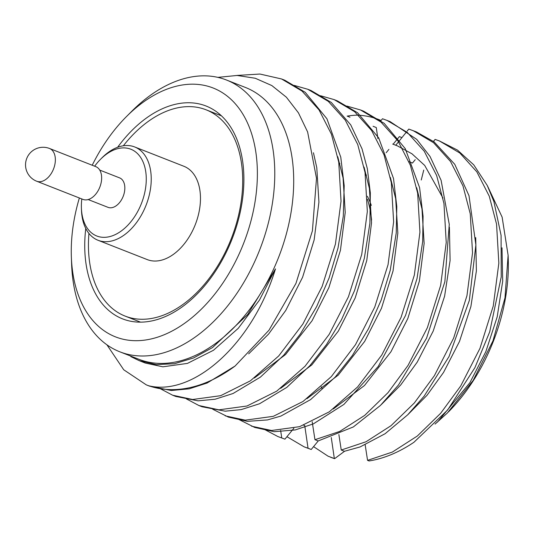 <?xml version="1.0" encoding="UTF-8"?>
<svg xmlns="http://www.w3.org/2000/svg" width="535" height="535" viewBox="0 0 535 535"><rect width="100%" height="100%" fill="white"/><g stroke="black" fill="none" stroke-linecap="round" stroke-linejoin="round"><path stroke-width="0.8" d="M100.633 159.183L102.158 157.651A50.129 31.913 111.4 0 1 134.666 146.951A50.129 31.913 111.4 0 1 146.055 205.273A50.129 31.913 111.4 0 1 98.025 240.268A50.129 31.913 111.4 0 1 81.487 210.309L81.407 208.148A46.612 29.672 -68.6 0 0 119.338 232.317A46.612 29.672 -68.6 0 0 144.871 167.281A46.612 29.672 -68.6 0 0 100.633 159.183A46.612 29.672 -68.6 0 0 94.668 166.204M98.025 240.268L147.265 259.602A50.129 31.913 -68.6 0 0 195.288 224.606A50.129 31.913 -68.6 0 0 183.906 166.285L134.666 146.951M365.178 444.879L367.558 460.361L369.083 460.963A167.087 106.378 -68.6 0 0 413.93 442.278L447.661 409.977L474.933 367.612L489.719 331.814L501.221 276.949L501.088 235.387L493.905 201.541L487.245 185.444L473.729 164.82L457.492 150.094L439.382 140.932L435.109 139.408L433.484 141.414M338.876 434.56L341.25 450.029L344.453 451.286L360.075 446.946L385.113 433.718L407.677 414.839L424.121 396.188L449.026 356.544L469.322 300.53L475.882 244.943L469.001 195.696L454.777 164.332L434.139 141.902L416.27 131.857L408.807 129.082L407.182 131.088M442.973 198.064L424.71 165.435L411.97 153.792L397.525 145.928L392.697 144.062M312.186 421.694L314.954 439.703L318.144 440.96L353.341 426.943L380.425 405.45L398.508 384.966L426.549 338.2L444.873 281.718L449.266 224.366L441.087 180.255L430.04 156.494L416.732 139.374L389.982 121.532L382.505 118.75L388.316 120.903M286.941 436.707L304.107 446.832L311.23 449.48L318.238 440.94M377.904 138.672L376.265 127.537L373.076 126.287M265.253 429.846L277.799 436.507L284.928 439.155L293.862 428.274M217.832 77.368L237.085 75.462L255.228 78.244L271.84 85.567L286.385 97.216L298.43 112.831L307.625 131.964L316.499 178.329L312.413 230.819L295.942 283.43L268.998 330.195L235.066 366.047A167.087 106.378 111.4 0 1 148.85 385.815C193.269 396.448 252.46 344.333 275.492 268.884L247.718 314.5L212.489 347.589L193.503 357.982L174.55 363.706L156.22 364.609L139.154 360.637L130.794 356.584M238.951 419.52L254.707 427.438L274.188 431.691L295.213 429.946L313.329 423.894L343.918 404.413L378.258 366.421L405.537 315.456L417.012 278.588L422.677 241.586L423.071 216.234L419.58 187.598L405.256 148.65L384.17 123.331L363.673 111.206L360.476 109.956M212.649 409.188L228.385 417.106L247.451 421.346L267.507 419.928L280.942 416.049L310.608 399.598L335.204 377.108L352.418 355.414L368.454 328.811L381.161 300.102L390.209 270.422L396.248 232.932L396.796 206.557L393.526 178.55L378.733 137.956L357.587 112.771L337.371 100.881M198.9 405.53L202.083 406.774L225.188 411.181L241.191 409.609L259.555 403.744L286.793 387.387L309.899 365.679L326.49 344.553L341.477 319.749L354.538 290.592L364.308 258.405L369.892 223.296L370.34 192.921L367.318 168.612L362.014 148.804L350.733 124.862L331.292 102.452L311.069 90.549L307.879 89.305M172.598 395.198L175.781 396.448L198.044 400.842L215.09 399.237L233.039 393.513L260.431 377.101L283.65 355.293L300.402 333.914L316.653 306.588L329.065 278.066L337.993 248.12L343.303 216.14L344.192 185.685L340.768 157.17L326.918 118.757L305.204 92.301L284.76 80.223L281.57 78.973M106.926 344.814L123.725 369.772L146.296 384.866L149.479 386.123L171.28 390.503L189.223 388.818L207.125 383.02L235.066 366.047M487.579 186.113L502.124 217.116L508.11 255.302L504.993 297.841L492.989 340.815L473.167 380.398L447.367 413.02L435.049 424.101M437.469 422.108L469.857 382.739L485.807 351.729L497.202 316.834L502.699 281.116L502.004 247.819M407.777 414.745L426.97 395.358L443.555 372.413L459.498 341.43L470.887 306.568L476.391 270.884L475.715 237.6M381.462 404.427L400.661 385.039L417.253 362.088L433.203 331.078L444.598 296.196L450.095 260.491L449.407 227.194M415.22 159.691L412.458 163.055L408.974 161.69M303.719 425.245L304.736 425.619L308.046 448.23L311.23 449.48M303.753 425.238L304.736 425.619M333.278 408.994L364.469 385.514L390.951 351.762L407.79 318.592L419.353 281.243L424.135 243.445L421.995 209.011L416.671 187.738M306.976 398.669L338.167 375.189L364.649 341.437L381.488 308.267L393.051 270.917L397.833 233.113L395.693 198.679L390.369 177.413M280.674 388.336L311.865 364.863L338.347 331.105L355.186 297.941L366.749 260.592L371.531 222.787L369.391 188.353L364.067 167.081M254.372 378.011L285.563 354.538L312.045 320.779L328.885 287.616L340.447 250.266L345.222 212.462L343.089 178.028L337.766 156.755M248.675 353.856L268.583 334.074L285.743 310.454L302.583 277.284L314.145 239.934L318.92 202.136L316.787 167.702L313.443 152.763M139.154 360.637L145.313 363.058L162.867 366.816L187.451 363.399L213.485 350.264L238.289 328.289L259.442 300.128L275.492 268.884M367.558 460.361L392.349 452.075L417.333 436.012L440.639 413.294L460.709 385.976L479.969 348.365L493.257 306.013L498.841 263.146L496.554 224.098L489.264 196.211L476.852 171.869L459.839 153.023L439.382 140.932M341.25 450.029L366.04 441.749L391.025 425.686L414.337 402.969L434.407 375.644L453.667 338.04L466.955 295.688L472.539 252.821L470.252 213.773L462.962 185.886L450.55 161.543L433.537 142.691L413.08 130.607M395.773 145.239L406.58 131.831M401.919 137.609L399.377 136.612L393.145 144.209M388.918 149.365L386.156 152.729M304.107 446.832L308.046 448.23M277.799 436.507L284.928 439.155M280.634 430.394L281.738 437.897M314.954 439.703L339.738 431.424L364.723 415.361L388.035 392.643L408.105 365.318L427.365 327.708L440.653 285.356L446.237 242.495L443.95 203.447L436.66 175.56L424.248 151.218L407.235 132.366L386.778 120.281M349.97 117.212L347.148 116.108A167.087 106.378 111.4 0 1 357.561 115.119C365.846 115.533 373.691 117.325 381.094 120.495L382.505 118.75M251.497 426.181L271.539 430.488L299.593 426.662L329.313 411.81L357.641 386.919L381.803 354.993L401.063 317.382L414.351 275.03L419.935 232.163L417.648 193.122L410.358 165.235L397.953 140.899L380.947 122.047L360.49 109.963L346.84 106.064M225.195 415.849L245.237 420.156L273.291 416.33L303.011 401.484L331.339 376.593L355.501 344.667L374.761 307.057L388.049 264.705L393.633 221.838L391.346 182.796L384.05 154.896L371.631 130.547L354.611 111.695L334.141 99.61L320.539 95.738M186.347 398.863L198.96 405.55L218.935 409.83L246.989 406.005L276.709 391.152L305.037 366.261L329.199 334.342L348.459 296.731L361.74 254.379L367.331 211.512L365.044 172.464L357.741 144.55L345.309 120.188L328.269 101.336L307.779 89.265L294.23 85.406M160.246 388.678L172.651 395.218L192.633 399.505L220.687 395.679L250.407 380.826L278.735 355.935L302.897 324.009L322.157 286.406L335.438 244.054L341.029 201.187L338.742 162.138L331.446 134.245L319.034 109.902L302.014 91.05L281.55 78.966L259.936 74.037L236.737 75.455M146.296 384.866L148.85 385.809M313.57 446.638L328.049 456.174L334.616 458.662L344.54 451.272M330.456 457.178A167.087 106.378 -68.6 0 0 330.51 457.198A167.087 106.378 -68.6 0 0 334.616 458.662M508.116 255.302L508.25 258.98A145.981 92.943 111.4 0 1 448.397 411.977M88.937 233.421A110.805 70.546 -68.6 0 0 125.09 316.085A110.805 70.546 -68.6 0 0 231.247 238.724A110.805 70.546 -68.6 0 0 206.082 109.802A110.805 70.546 -68.6 0 0 123.344 145.781M331.265 437.523L334.342 458.555M421.252 180.007L423.747 170.07M119.807 351.803L138.746 359.232A145.981 92.943 -68.6 0 0 278.608 257.315A145.981 92.943 -68.6 0 0 245.451 87.466L226.512 80.029A145.981 92.943 111.4 0 1 268.53 222.272A145.981 92.943 111.4 0 1 119.807 351.803A145.981 92.943 111.4 0 1 71.63 264.551L71.356 256.981A133.67 85.098 -68.6 0 0 150.134 339.17A133.67 85.098 -68.6 0 0 251.651 218.267A133.67 85.098 -68.6 0 0 227.937 96.681A133.67 85.098 -68.6 0 0 126.487 116.556A133.67 85.098 -68.6 0 0 92.221 165.241M126.487 116.556L131.844 111.193A145.981 92.943 111.4 0 1 226.512 80.029M79.367 197.983A133.67 85.098 -68.6 0 0 71.356 256.981M85.76 228.445A114.323 72.787 -68.6 0 0 122.542 318.86A114.323 72.787 -68.6 0 0 232.07 239.045A114.323 72.787 -68.6 0 0 206.102 106.03A114.323 72.787 -68.6 0 0 117.626 147.265M322.284 388.998A124.876 79.501 111.4 0 1 321.281 386.752M366.502 175.039L365.492 175.4M367.351 196.265A102.011 64.949 111.4 0 1 371.303 205.4M338.882 163.021A109.929 69.985 111.4 0 1 339.865 163.509M367.438 199.261A109.929 69.985 111.4 0 1 371.598 220.146M49.548 148.489L95.832 166.659A17.588 11.195 111.4 0 1 100.894 183.799A17.588 11.195 111.4 0 1 82.978 199.401L36.694 181.231A17.588 11.195 111.4 0 0 38.888 181.719A17.588 11.195 111.4 0 0 54.61 165.623A17.588 11.195 111.4 0 0 49.548 148.489A17.588 17.588 0 0 0 26.75 158.434A17.588 17.588 0 0 0 36.694 181.231M88.161 199.548L108.037 207.353A15.829 10.078 -68.6 0 0 124.16 193.309A15.829 10.078 -68.6 0 0 119.606 177.881L99.731 170.083M81.815 198.946A46.612 29.672 -68.6 0 0 81.407 208.148M221.497 115.854L206.082 109.802M140.504 322.137L125.09 316.085M334.174 99.63L337.364 100.881"/></g></svg>
